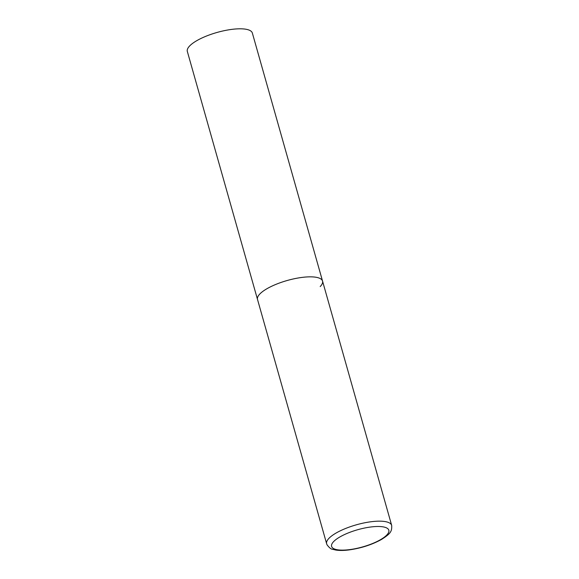 <?xml version="1.0" encoding="UTF-8"?>
<svg xmlns="http://www.w3.org/2000/svg" width="579" height="579" viewBox="0 0 579 579"><rect width="100%" height="100%" fill="white"/><g stroke="black" fill="none" stroke-linecap="round" stroke-linejoin="round"><path stroke-width="0.87" d="M302.433 277.363A33.785 10.169 164.2 0 0 257.517 299.466A33.785 10.169 -15.8 0 1 259.848 293.973A33.785 10.169 -15.8 0 1 294.986 278.593A33.785 10.169 -15.8 0 1 322.539 281.068A33.785 10.169 164.2 0 0 302.433 277.363M326.65 543.782L327.019 544.774C329.299 547.785 331.159 549.283 332.599 549.283L335.755 550.05C339.381 550.615 343.709 550.593 348.739 549.963C360.92 548.284 371.848 544.774 381.51 539.447C390.601 533.606 392.034 531.515 391.672 525.385A33.785 10.169 164.2 0 0 371.573 521.679A33.785 10.169 164.2 0 0 326.65 543.782L187.328 51.43A33.785 10.169 -15.8 0 1 189.659 45.936A33.785 10.169 -15.8 0 1 224.797 30.557A33.785 10.169 -15.8 0 1 252.35 33.032L322.539 281.068A33.785 10.169 -15.8 0 1 320.201 286.562M371.132 526.948A29.732 8.946 164.2 0 0 333.656 541.568A29.732 8.946 164.2 0 0 349.296 549.666A29.732 8.946 164.2 0 0 386.772 535.039A29.732 8.946 164.2 0 0 371.132 526.948M322.539 281.068L391.672 525.385"/></g></svg>
